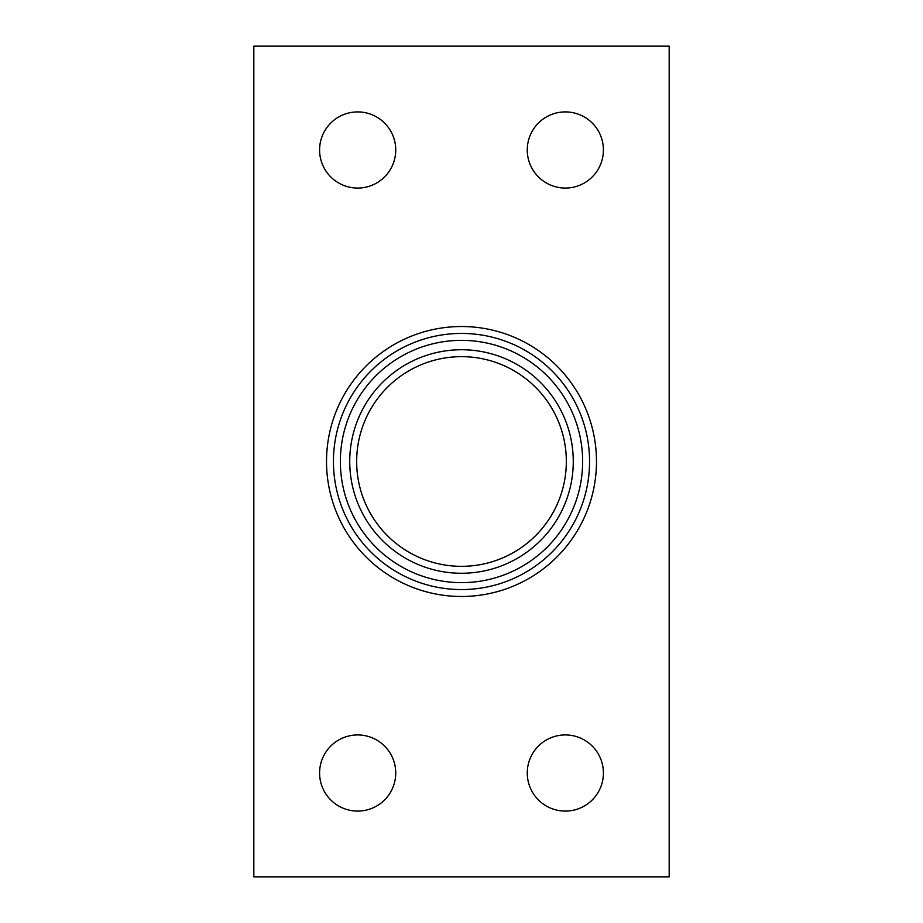 <?xml version="1.0" encoding="UTF-8"?>
<svg xmlns="http://www.w3.org/2000/svg" width="923" height="923" viewBox="0 0 923 923"><rect width="100%" height="100%" fill="white"/><g stroke="black" fill="none" stroke-linecap="round" stroke-linejoin="round"><path stroke-width="1.38" d="M589.566 461.5A128.066 128.066 0 0 0 461.5 333.434A128.066 128.066 0 0 0 333.434 461.5A128.066 128.066 0 0 0 461.5 589.566A128.066 128.066 0 0 0 589.566 461.5M253.825 46.15L253.825 876.85L669.175 876.85L669.175 46.15L253.825 46.15M319.589 773.013A38.074 38.074 0 0 1 376.699 740.038A38.074 38.074 0 0 1 376.699 805.987A38.074 38.074 0 0 1 319.589 773.013M527.264 149.988A38.074 38.074 0 0 1 584.374 117.013A38.074 38.074 0 0 1 584.374 182.962A38.074 38.074 0 0 1 527.264 149.988M527.264 773.013A38.074 38.074 0 0 1 584.374 740.038A38.074 38.074 0 0 1 584.374 805.987A38.074 38.074 0 0 1 527.264 773.013M319.589 149.988A38.074 38.074 0 0 1 376.699 117.013A38.074 38.074 0 0 1 376.699 182.962A38.074 38.074 0 0 1 319.589 149.988M582.644 461.5A121.144 121.144 0 0 1 400.928 566.41A121.144 121.144 0 0 1 400.928 356.59A121.144 121.144 0 0 1 582.644 461.5M573.264 461.5A111.764 111.764 0 0 0 405.612 364.712A111.764 111.764 0 0 0 405.612 558.288A111.764 111.764 0 0 0 573.264 461.5M356.659 461.5A104.841 104.841 0 0 1 461.5 356.659A104.841 104.841 0 0 1 566.341 461.5A104.841 104.841 0 0 1 461.5 566.341A104.841 104.841 0 0 1 356.659 461.5M461.5 596.489A134.989 134.989 0 0 0 578.398 394.006A134.989 134.989 0 0 0 344.602 394.006A134.989 134.989 0 0 0 461.5 596.489"/></g></svg>
